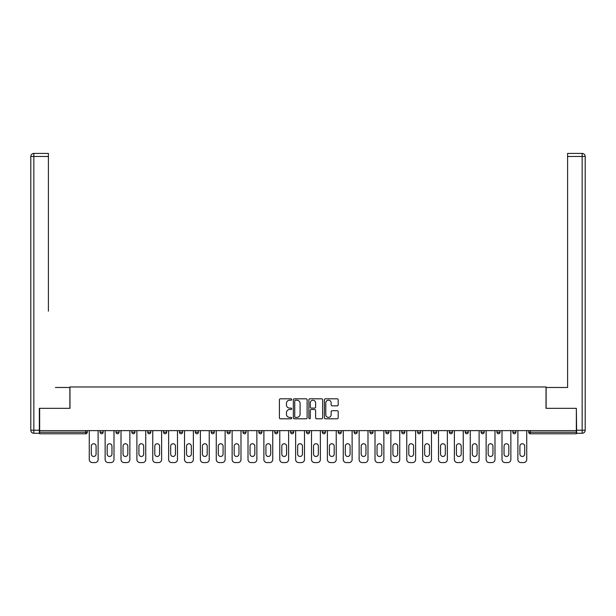 <?xml version="1.0" encoding="UTF-8"?>
<svg xmlns="http://www.w3.org/2000/svg" width="616" height="616" viewBox="0 0 616 616"><rect width="100%" height="100%" fill="white"/><g stroke="black" fill="none" stroke-linecap="round" stroke-linejoin="round"><path stroke-width="0.92" d="M291.722 399.507A0.701 0.701 0 0 0 291.022 398.806L280.403 398.806A1.001 1.001 0 0 0 279.41 399.807L279.41 417.787A1.001 1.001 0 0 0 280.403 418.788L291.022 418.788A0.701 0.701 0 0 0 291.722 418.087A0.701 0.701 0 0 0 291.022 417.386L289.643 417.386A3.196 3.196 0 0 1 286.448 414.191L286.448 412.689A3.196 3.196 0 0 1 289.643 409.494L291.022 409.494A0.701 0.701 0 0 0 291.722 408.793A0.701 0.701 0 0 0 291.022 408.1L289.643 408.1A3.196 3.196 0 0 1 286.448 404.897L286.448 403.403A3.196 3.196 0 0 1 289.643 400.207L291.022 400.207A0.701 0.701 0 0 0 291.722 399.507M337.191 405.852A1.001 1.001 0 0 0 338.192 404.851L338.192 399.807A1.001 1.001 0 0 0 337.191 398.806L325.402 398.806A1.001 1.001 0 0 0 324.409 399.807L324.409 417.787A1.001 1.001 0 0 0 325.402 418.788L337.191 418.788A1.001 1.001 0 0 0 338.192 417.787L338.192 411.696A1.001 1.001 0 0 0 337.191 410.695L332.147 410.695A1.001 1.001 0 0 0 331.146 411.696L331.146 414.714A2.672 2.672 0 0 1 328.474 417.386A2.672 2.672 0 0 1 325.802 414.714L325.802 402.879A2.672 2.672 0 0 1 328.474 400.207A2.672 2.672 0 0 1 331.146 402.879L331.146 404.851A1.001 1.001 0 0 0 332.147 405.852L337.191 405.852M41.896 153.423L33.849 153.423L48.402 153.423L41.896 153.423L48.402 153.423L48.402 156.479L33.849 156.479L33.849 430.214L39.347 430.214L39.347 408.339L69.978 408.339L69.978 386.971L546.022 386.971L546.022 408.339L576.345 408.339L576.345 430.623L39.655 430.623L39.655 432.255L85.755 432.255L85.755 430.623M39.655 408.339L39.655 430.623M307.122 399.807A1.001 1.001 0 0 0 306.129 398.806L294.34 398.806A1.001 1.001 0 0 0 293.339 399.807L293.339 417.787A1.001 1.001 0 0 0 294.34 418.788L306.129 418.788A1.001 1.001 0 0 0 307.122 417.787L307.122 399.807M309.871 398.806L321.66 398.806A1.001 1.001 0 0 1 322.661 399.807L322.661 417.787A1.001 1.001 0 0 1 321.66 418.788L316.616 418.788A1.001 1.001 0 0 1 315.615 417.787L315.615 410.495A1.001 1.001 0 0 0 314.614 409.494L311.272 409.494A1.001 1.001 0 0 0 310.272 410.495L310.272 418.087A0.701 0.701 0 0 1 309.571 418.788A0.701 0.701 0 0 1 308.878 418.087L308.878 399.807A1.001 1.001 0 0 1 309.871 398.806M85.755 433.78A1.525 1.525 0 0 0 87.279 432.255L85.755 432.255L85.755 433.78A1.525 1.525 0 0 0 87.279 432.255L87.279 430.623L87.279 432.255A1.525 1.525 0 0 1 85.755 433.78L39.655 433.78L39.655 432.255M576.345 430.623L576.345 433.78L530.245 433.78A1.525 1.525 0 0 1 528.721 432.255L528.721 430.623M103.149 430.623L103.149 432.255L100.1 432.255A1.525 1.525 0 0 0 101.625 433.78A1.525 1.525 0 0 1 100.1 432.255L100.1 430.623M115.977 430.623L115.977 432.255L115.977 430.623M119.027 430.623L119.027 432.255L119.027 430.623M134.904 430.623L134.904 432.255L131.847 432.255A1.525 1.525 0 0 0 133.379 433.78A1.525 1.525 0 0 1 131.847 432.255L131.847 430.623M147.725 430.623L147.725 432.255L147.725 430.623M150.774 430.623L150.774 432.255L150.774 430.623M163.602 432.255A1.525 1.525 0 0 0 165.126 433.78A1.525 1.525 0 0 0 166.651 432.255A1.525 1.525 0 0 1 165.126 433.78A1.525 1.525 0 0 0 166.651 432.255L166.651 430.623L166.651 432.255L163.602 432.255A1.525 1.525 0 0 0 165.126 433.78A1.525 1.525 0 0 1 163.602 432.255L163.602 430.623M182.529 430.623L182.529 432.255A1.525 1.525 0 0 1 181.004 433.78A1.525 1.525 0 0 1 179.472 432.255L179.472 430.623M196.874 433.78A1.525 1.525 0 0 0 198.406 432.255L198.406 430.623L198.406 432.255A1.525 1.525 0 0 1 196.874 433.78A1.525 1.525 0 0 1 195.349 432.255L195.349 430.623M212.751 433.78A1.525 1.525 0 0 0 214.276 432.255L214.276 430.623L214.276 432.255A1.525 1.525 0 0 1 212.751 433.78A1.525 1.525 0 0 1 211.226 432.255L211.226 430.623M230.153 430.623L230.153 432.255A1.525 1.525 0 0 1 228.628 433.78A1.525 1.525 0 0 1 227.096 432.255L227.096 430.623M242.974 430.623L242.974 432.255L242.974 430.623M246.03 430.623L246.03 432.255L246.03 430.623M261.9 430.623L261.9 432.255A1.525 1.525 0 0 1 260.375 433.78A1.525 1.525 0 0 1 258.851 432.255L258.851 430.623M274.721 430.623L274.721 432.255L274.721 430.623M277.778 430.623L277.778 432.255A1.525 1.525 0 0 1 276.253 433.78A1.525 1.525 0 0 1 274.721 432.255L277.778 432.255A1.525 1.525 0 0 1 276.253 433.78M293.655 430.623L293.655 432.255L290.598 432.255A1.525 1.525 0 0 0 292.123 433.78A1.525 1.525 0 0 1 290.598 432.255L290.598 430.623M308 433.78A1.525 1.525 0 0 0 309.525 432.255L309.525 430.623L309.525 432.255A1.525 1.525 0 0 1 308 433.78A1.525 1.525 0 0 1 306.475 432.255L306.475 430.623M325.402 430.623L325.402 432.255A1.525 1.525 0 0 1 323.877 433.78A1.525 1.525 0 0 1 322.345 432.255L322.345 430.623M338.223 430.623L338.223 432.255L338.223 430.623M341.279 430.623L341.279 432.255A1.525 1.525 0 0 1 339.747 433.78A1.525 1.525 0 0 1 338.223 432.255L341.279 432.255A1.525 1.525 0 0 1 339.747 433.78M357.149 430.623L357.149 432.255A1.525 1.525 0 0 1 355.625 433.78A1.525 1.525 0 0 1 354.1 432.255L354.1 430.623M369.97 432.255L373.026 432.255A1.525 1.525 0 0 1 371.502 433.78A1.525 1.525 0 0 0 373.026 432.255L373.026 430.623L373.026 432.255A1.525 1.525 0 0 1 371.502 433.78A1.525 1.525 0 0 1 369.97 432.255L369.97 430.623M388.904 430.623L388.904 432.255A1.525 1.525 0 0 1 387.372 433.78A1.525 1.525 0 0 1 385.847 432.255L385.847 430.623M401.724 430.623L401.724 432.255L401.724 430.623M404.774 430.623L404.774 432.255L404.774 430.623M417.594 430.623L417.594 432.255L417.594 430.623M420.651 430.623L420.651 432.255A1.525 1.525 0 0 1 419.126 433.78A1.525 1.525 0 0 1 417.594 432.255L420.651 432.255A1.525 1.525 0 0 1 419.126 433.78M433.472 430.623L433.472 432.255L433.472 430.623M436.528 430.623L436.528 432.255L436.528 430.623M449.349 430.623L449.349 432.255L449.349 430.623M452.398 430.623L452.398 432.255A1.525 1.525 0 0 1 450.873 433.78A1.525 1.525 0 0 1 449.349 432.255A1.525 1.525 0 0 0 450.873 433.78A1.525 1.525 0 0 0 452.398 432.255A1.525 1.525 0 0 1 450.873 433.78A1.525 1.525 0 0 1 449.349 432.255L452.398 432.255M468.275 430.623L468.275 432.255A1.525 1.525 0 0 1 466.751 433.78A1.525 1.525 0 0 1 465.226 432.255L465.226 430.623M484.153 430.623L484.153 432.255L481.096 432.255A1.525 1.525 0 0 0 482.621 433.78A1.525 1.525 0 0 1 481.096 432.255L481.096 430.623M500.023 430.623L500.023 432.255A1.525 1.525 0 0 1 498.498 433.78A1.525 1.525 0 0 1 496.973 432.255L496.973 430.623M512.851 430.623L512.851 432.255L512.851 430.623M515.9 430.623L515.9 432.255A1.525 1.525 0 0 1 514.375 433.78A1.525 1.525 0 0 1 512.851 432.255A1.525 1.525 0 0 0 514.375 433.78A1.525 1.525 0 0 1 512.851 432.255L515.9 432.255A1.525 1.525 0 0 1 514.375 433.78M103.149 432.255A1.525 1.525 0 0 1 101.625 433.78A1.525 1.525 0 0 0 103.149 432.255A1.525 1.525 0 0 1 101.625 433.78A1.525 1.525 0 0 1 100.1 432.255M117.502 433.78A1.525 1.525 0 0 1 115.977 432.255A1.525 1.525 0 0 0 117.502 433.78A1.525 1.525 0 0 0 119.027 432.255A1.525 1.525 0 0 1 117.502 433.78A1.525 1.525 0 0 1 115.977 432.255L119.027 432.255M134.904 432.255A1.525 1.525 0 0 1 133.379 433.78A1.525 1.525 0 0 0 134.904 432.255A1.525 1.525 0 0 1 133.379 433.78A1.525 1.525 0 0 1 131.847 432.255M149.249 433.78A1.525 1.525 0 0 1 147.725 432.255A1.525 1.525 0 0 0 149.249 433.78A1.525 1.525 0 0 0 150.774 432.255A1.525 1.525 0 0 1 149.249 433.78A1.525 1.525 0 0 1 147.725 432.255L150.774 432.255A1.525 1.525 0 0 1 149.249 433.78M244.498 433.78A1.525 1.525 0 0 1 242.974 432.255L246.03 432.255A1.525 1.525 0 0 1 244.498 433.78A1.525 1.525 0 0 0 246.03 432.255M292.123 433.78A1.525 1.525 0 0 0 293.655 432.255A1.525 1.525 0 0 1 292.123 433.78A1.525 1.525 0 0 1 290.598 432.255M403.249 433.78A1.525 1.525 0 0 1 401.724 432.255L404.774 432.255A1.525 1.525 0 0 1 403.249 433.78A1.525 1.525 0 0 0 404.774 432.255A1.525 1.525 0 0 1 403.249 433.78M434.996 433.78A1.525 1.525 0 0 1 433.472 432.255A1.525 1.525 0 0 0 434.996 433.78A1.525 1.525 0 0 0 436.528 432.255A1.525 1.525 0 0 1 434.996 433.78A1.525 1.525 0 0 1 433.472 432.255L436.528 432.255M482.621 433.78A1.525 1.525 0 0 0 484.153 432.255A1.525 1.525 0 0 1 482.621 433.78A1.525 1.525 0 0 1 481.096 432.255M295.441 400.207A0.701 0.701 0 0 0 294.741 400.908L294.741 416.685A0.701 0.701 0 0 0 295.441 417.386L296.889 417.386A3.196 3.196 0 0 0 300.084 414.191L300.084 403.403A3.196 3.196 0 0 0 296.889 400.207L295.441 400.207M315.615 402.926A2.672 2.672 0 0 0 312.943 400.254A2.672 2.672 0 0 0 310.272 402.926L310.272 407.099A1.001 1.001 0 0 0 311.272 408.1L314.614 408.1A1.001 1.001 0 0 0 315.615 407.099L315.615 402.926M98.113 430.623L98.113 459.521A3.049 3.049 0 0 1 95.064 462.577L92.315 462.577A3.049 3.049 0 0 1 89.266 459.521L89.266 430.623M91.299 446.146A2.395 2.395 0 0 1 93.686 443.751A2.395 2.395 0 0 1 96.081 446.146L96.081 454.077A2.395 2.395 0 0 1 93.686 456.471A2.395 2.395 0 0 1 91.299 454.077L91.299 446.146M113.991 430.623L113.991 459.521A3.049 3.049 0 0 1 110.934 462.577L108.193 462.577A3.049 3.049 0 0 1 105.136 459.521L105.136 430.623M107.176 446.146A2.395 2.395 0 0 1 109.563 443.751A2.395 2.395 0 0 1 111.958 446.146L111.958 454.077A2.395 2.395 0 0 1 109.563 456.471A2.395 2.395 0 0 1 107.176 454.077L107.176 446.146M129.868 430.623L129.868 459.521A3.049 3.049 0 0 1 126.811 462.577L124.062 462.577A3.049 3.049 0 0 1 121.013 459.521L121.013 430.623M123.046 446.146A2.395 2.395 0 0 1 125.441 443.751A2.395 2.395 0 0 1 127.828 446.146L127.828 454.077A2.395 2.395 0 0 1 125.441 456.471A2.395 2.395 0 0 1 123.046 454.077L123.046 446.146M145.738 430.623L145.738 459.521A3.049 3.049 0 0 1 142.689 462.577L139.94 462.577A3.049 3.049 0 0 1 136.891 459.521L136.891 430.623M138.923 446.146A2.395 2.395 0 0 1 141.31 443.751A2.395 2.395 0 0 1 143.705 446.146L143.705 454.077A2.395 2.395 0 0 1 141.31 456.471A2.395 2.395 0 0 1 138.923 454.077L138.923 446.146M161.615 430.623L161.615 459.521A3.049 3.049 0 0 1 158.566 462.577L155.817 462.577A3.049 3.049 0 0 1 152.76 459.521L152.76 430.623M154.801 446.146A2.395 2.395 0 0 1 157.188 443.751A2.395 2.395 0 0 1 159.583 446.146L159.583 454.077A2.395 2.395 0 0 1 157.188 456.471A2.395 2.395 0 0 1 154.801 454.077L154.801 446.146M177.493 430.623L177.493 459.521A3.049 3.049 0 0 1 174.436 462.577L171.687 462.577A3.049 3.049 0 0 1 168.638 459.521L168.638 430.623M170.671 446.146A2.395 2.395 0 0 1 173.065 443.751A2.395 2.395 0 0 1 175.452 446.146L175.452 454.077A2.395 2.395 0 0 1 173.065 456.471A2.395 2.395 0 0 1 170.671 454.077L170.671 446.146M69.877 408.339L69.877 387.479L55.425 387.479M48.402 156.479L48.402 311.157M39.347 430.214L39.347 433.271L33.849 433.271A3.049 3.049 0 0 1 30.8 430.214L30.8 156.479A3.049 3.049 0 0 1 33.849 153.423A3.049 3.049 0 0 0 30.8 156.479A3.049 3.049 0 0 1 33.849 153.423A3.049 3.049 0 0 0 30.8 156.479L33.849 156.479L33.849 153.423M560.575 387.479L567.598 387.479L567.598 153.423L582.151 153.423L567.598 153.423M546.123 408.339L546.123 387.479L567.598 387.479L567.598 311.157M576.653 430.214L582.151 430.214L582.151 156.479L585.2 156.479A3.049 3.049 0 0 0 582.151 153.423A3.049 3.049 0 0 1 585.2 156.479L585.2 430.214A3.049 3.049 0 0 1 582.151 433.271L576.653 433.271L576.345 408.339M193.362 430.623L193.362 459.521A3.049 3.049 0 0 1 190.313 462.577L187.564 462.577A3.049 3.049 0 0 1 184.515 459.521L184.515 430.623M186.548 446.146A2.395 2.395 0 0 1 188.935 443.751A2.395 2.395 0 0 1 191.33 446.146L191.33 454.077A2.395 2.395 0 0 1 188.935 456.471A2.395 2.395 0 0 1 186.548 454.077L186.548 446.146M209.24 430.623L209.24 459.521A3.049 3.049 0 0 1 206.191 462.577L203.442 462.577A3.049 3.049 0 0 1 200.385 459.521L200.385 430.623M202.425 446.146A2.395 2.395 0 0 1 204.812 443.751A2.395 2.395 0 0 1 207.207 446.146L207.207 454.077A2.395 2.395 0 0 1 204.812 456.471A2.395 2.395 0 0 1 202.425 454.077L202.425 446.146M225.117 430.623L225.117 459.521A3.049 3.049 0 0 1 222.06 462.577L219.311 462.577A3.049 3.049 0 0 1 216.262 459.521L216.262 430.623M218.295 446.146A2.395 2.395 0 0 1 220.69 443.751A2.395 2.395 0 0 1 223.077 446.146L223.077 454.077A2.395 2.395 0 0 1 220.69 456.471A2.395 2.395 0 0 1 218.295 454.077L218.295 446.146M240.987 430.623L240.987 459.521A3.049 3.049 0 0 1 237.938 462.577L235.189 462.577A3.049 3.049 0 0 1 232.14 459.521L232.14 430.623M234.172 446.146A2.395 2.395 0 0 1 236.559 443.751A2.395 2.395 0 0 1 238.954 446.146L238.954 454.077A2.395 2.395 0 0 1 236.559 456.471A2.395 2.395 0 0 1 234.172 454.077L234.172 446.146M256.864 430.623L256.864 459.521A3.049 3.049 0 0 1 253.815 462.577L251.066 462.577A3.049 3.049 0 0 1 248.009 459.521L248.009 430.623M250.05 446.146A2.395 2.395 0 0 1 252.437 443.751A2.395 2.395 0 0 1 254.832 446.146L254.832 454.077A2.395 2.395 0 0 1 252.437 456.471A2.395 2.395 0 0 1 250.05 454.077L250.05 446.146M272.742 430.623L272.742 459.521A3.049 3.049 0 0 1 269.685 462.577L266.936 462.577A3.049 3.049 0 0 1 263.887 459.521L263.887 430.623M265.92 446.146A2.395 2.395 0 0 1 268.314 443.751A2.395 2.395 0 0 1 270.701 446.146L270.701 454.077A2.395 2.395 0 0 1 268.314 456.471A2.395 2.395 0 0 1 265.92 454.077L265.92 446.146M288.611 430.623L288.611 459.521A3.049 3.049 0 0 1 285.562 462.577L282.813 462.577A3.049 3.049 0 0 1 279.764 459.521L279.764 430.623M281.797 446.146A2.395 2.395 0 0 1 284.184 443.751A2.395 2.395 0 0 1 286.579 446.146L286.579 454.077A2.395 2.395 0 0 1 284.184 456.471A2.395 2.395 0 0 1 281.797 454.077L281.797 446.146M304.489 430.623L304.489 459.521A3.049 3.049 0 0 1 301.44 462.577L298.691 462.577A3.049 3.049 0 0 1 295.634 459.521L295.634 430.623M297.674 446.146A2.395 2.395 0 0 1 300.061 443.751A2.395 2.395 0 0 1 302.456 446.146L302.456 454.077A2.395 2.395 0 0 1 300.061 456.471A2.395 2.395 0 0 1 297.674 454.077L297.674 446.146M320.366 430.623L320.366 459.521A3.049 3.049 0 0 1 317.309 462.577L314.56 462.577A3.049 3.049 0 0 1 311.511 459.521L311.511 430.623M313.544 446.146A2.395 2.395 0 0 1 315.939 443.751A2.395 2.395 0 0 1 318.326 446.146L318.326 454.077A2.395 2.395 0 0 1 315.939 456.471A2.395 2.395 0 0 1 313.544 454.077L313.544 446.146M336.236 430.623L336.236 459.521A3.049 3.049 0 0 1 333.187 462.577L330.438 462.577A3.049 3.049 0 0 1 327.389 459.521L327.389 430.623M329.421 446.146A2.395 2.395 0 0 1 331.816 443.751A2.395 2.395 0 0 1 334.203 446.146L334.203 454.077A2.395 2.395 0 0 1 331.816 456.471A2.395 2.395 0 0 1 329.421 454.077L329.421 446.146M352.113 430.623L352.113 459.521A3.049 3.049 0 0 1 349.064 462.577L346.315 462.577A3.049 3.049 0 0 1 343.258 459.521L343.258 430.623M345.299 446.146A2.395 2.395 0 0 1 347.686 443.751A2.395 2.395 0 0 1 350.08 446.146L350.08 454.077A2.395 2.395 0 0 1 347.686 456.471A2.395 2.395 0 0 1 345.299 454.077L345.299 446.146M367.991 430.623L367.991 459.521A3.049 3.049 0 0 1 364.934 462.577L362.185 462.577A3.049 3.049 0 0 1 359.136 459.521L359.136 430.623M361.168 446.146A2.395 2.395 0 0 1 363.563 443.751A2.395 2.395 0 0 1 365.95 446.146L365.95 454.077A2.395 2.395 0 0 1 363.563 456.471A2.395 2.395 0 0 1 361.168 454.077L361.168 446.146M383.86 430.623L383.86 459.521A3.049 3.049 0 0 1 380.811 462.577L378.062 462.577A3.049 3.049 0 0 1 375.013 459.521L375.013 430.623M377.046 446.146A2.395 2.395 0 0 1 379.441 443.751A2.395 2.395 0 0 1 381.828 446.146L381.828 454.077A2.395 2.395 0 0 1 379.441 456.471A2.395 2.395 0 0 1 377.046 454.077L377.046 446.146M399.738 430.623L399.738 459.521A3.049 3.049 0 0 1 396.689 462.577L393.94 462.577A3.049 3.049 0 0 1 390.883 459.521L390.883 430.623M392.923 446.146A2.395 2.395 0 0 1 395.31 443.751A2.395 2.395 0 0 1 397.705 446.146L397.705 454.077A2.395 2.395 0 0 1 395.31 456.471A2.395 2.395 0 0 1 392.923 454.077L392.923 446.146M415.615 430.623L415.615 459.521A3.049 3.049 0 0 1 412.558 462.577L409.809 462.577A3.049 3.049 0 0 1 406.76 459.521L406.76 430.623M408.793 446.146A2.395 2.395 0 0 1 411.188 443.751A2.395 2.395 0 0 1 413.575 446.146L413.575 454.077A2.395 2.395 0 0 1 411.188 456.471A2.395 2.395 0 0 1 408.793 454.077L408.793 446.146M431.485 430.623L431.485 459.521A3.049 3.049 0 0 1 428.436 462.577L425.687 462.577A3.049 3.049 0 0 1 422.638 459.521L422.638 430.623M424.67 446.146A2.395 2.395 0 0 1 427.065 443.751A2.395 2.395 0 0 1 429.452 446.146L429.452 454.077A2.395 2.395 0 0 1 427.065 456.471A2.395 2.395 0 0 1 424.67 454.077L424.67 446.146M447.362 430.623L447.362 459.521A3.049 3.049 0 0 1 444.313 462.577L441.564 462.577A3.049 3.049 0 0 1 438.507 459.521L438.507 430.623M440.548 446.146A2.395 2.395 0 0 1 442.935 443.751A2.395 2.395 0 0 1 445.33 446.146L445.33 454.077A2.395 2.395 0 0 1 442.935 456.471A2.395 2.395 0 0 1 440.548 454.077L440.548 446.146M463.24 430.623L463.24 459.521A3.049 3.049 0 0 1 460.183 462.577L457.434 462.577A3.049 3.049 0 0 1 454.385 459.521L454.385 430.623M456.418 446.146A2.395 2.395 0 0 1 458.812 443.751A2.395 2.395 0 0 1 461.199 446.146L461.199 454.077A2.395 2.395 0 0 1 458.812 456.471A2.395 2.395 0 0 1 456.418 454.077L456.418 446.146M479.109 430.623L479.109 459.521A3.049 3.049 0 0 1 476.06 462.577L473.311 462.577A3.049 3.049 0 0 1 470.262 459.521L470.262 430.623M472.295 446.146A2.395 2.395 0 0 1 474.69 443.751A2.395 2.395 0 0 1 477.077 446.146L477.077 454.077A2.395 2.395 0 0 1 474.69 456.471A2.395 2.395 0 0 1 472.295 454.077L472.295 446.146M494.987 430.623L494.987 459.521A3.049 3.049 0 0 1 491.938 462.577L489.189 462.577A3.049 3.049 0 0 1 486.132 459.521L486.132 430.623M488.172 446.146A2.395 2.395 0 0 1 490.559 443.751A2.395 2.395 0 0 1 492.954 446.146L492.954 454.077A2.395 2.395 0 0 1 490.559 456.471A2.395 2.395 0 0 1 488.172 454.077L488.172 446.146M510.864 430.623L510.864 459.521A3.049 3.049 0 0 1 507.807 462.577L505.066 462.577A3.049 3.049 0 0 1 502.009 459.521L502.009 430.623M504.042 446.146A2.395 2.395 0 0 1 506.437 443.751A2.395 2.395 0 0 1 508.824 446.146L508.824 454.077A2.395 2.395 0 0 1 506.437 456.471A2.395 2.395 0 0 1 504.042 454.077L504.042 446.146M526.734 430.623L526.734 459.521A3.049 3.049 0 0 1 523.685 462.577L520.936 462.577A3.049 3.049 0 0 1 517.887 459.521L517.887 430.623M519.919 446.146A2.395 2.395 0 0 1 522.314 443.751A2.395 2.395 0 0 1 524.701 446.146L524.701 454.077A2.395 2.395 0 0 1 522.314 456.471A2.395 2.395 0 0 1 519.919 454.077L519.919 446.146M530.245 430.623L530.245 432.255L576.345 432.255M528.721 432.255L530.245 432.255L530.245 433.78M181.004 433.78A1.525 1.525 0 0 0 182.529 432.255L179.472 432.255M198.406 432.255L195.349 432.255M214.276 432.255L211.226 432.255M228.628 433.78A1.525 1.525 0 0 0 230.153 432.255L227.096 432.255M260.375 433.78A1.525 1.525 0 0 0 261.9 432.255L258.851 432.255M309.525 432.255L306.475 432.255M323.877 433.78A1.525 1.525 0 0 0 325.402 432.255L322.345 432.255M355.625 433.78A1.525 1.525 0 0 0 357.149 432.255L354.1 432.255M387.372 433.78A1.525 1.525 0 0 0 388.904 432.255L385.847 432.255M466.751 433.78A1.525 1.525 0 0 0 468.275 432.255L465.226 432.255M498.498 433.78A1.525 1.525 0 0 0 500.023 432.255L496.973 432.255M33.849 433.271L33.849 430.214L30.8 430.214M582.151 153.423L582.151 156.479L567.598 156.479M585.2 430.214L582.151 430.214L582.151 433.271"/></g></svg>
